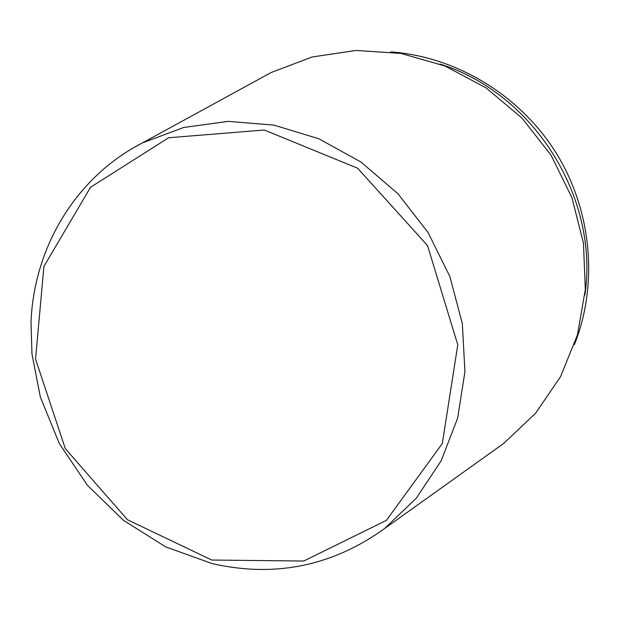 <?xml version="1.0" encoding="UTF-8"?>
<svg xmlns="http://www.w3.org/2000/svg" width="620" height="620" viewBox="0 0 620 620"><rect width="100%" height="100%" fill="white"/><g stroke="black" fill="none" stroke-linecap="round" stroke-linejoin="round"><path stroke-width="0.93" d="M493.799 450.492L503.843 443.308L535.626 413.207L560.627 376.51L577.522 334.676L585.319 289.524L583.466 243.102L571.904 197.609L551.087 155.256L522.001 118.087L486.064 87.893L445.067 66.038L401.008 53.428L355.996 50.453L312.077 57.001L271.149 72.532L260.315 78.461M574.43 344.596C598.494 283.921 591.899 210.18 555.737 152.334C519.374 94.62 455.839 56.614 390.74 51.894M584.893 295.012C599.385 197.803 533.774 93.264 439.936 64.038M271.149 72.532L142.43 142.91C75.702 177.088 33.953 247.519 31 322.067L31.976 353.989L40.347 397.056L59.326 443.579L87.443 485.297L123.419 520.296L165.649 546.863L212.249 563.634C274.846 577.801 332.266 566.13 384.501 528.62L416.314 498.193L441.153 460.831L457.684 418.012L464.93 371.589L462.342 323.663L449.872 276.536L428.04 232.477L397.862 193.657L360.84 161.936L318.812 138.764L273.854 125.1L228.106 121.373L183.66 127.487L142.43 142.91L130.735 149.343M211.753 560.038L303.746 561.038L386.407 520.358L442.324 443.517L457.777 344.852L427.513 245.543L357.616 168.214L264.275 130.014L168.656 137.749L90.535 187.263L43.927 266.406L35.541 359.089L65.302 448.632L127.503 519.777L211.753 560.038M384.501 528.62L503.843 443.308"/></g></svg>
